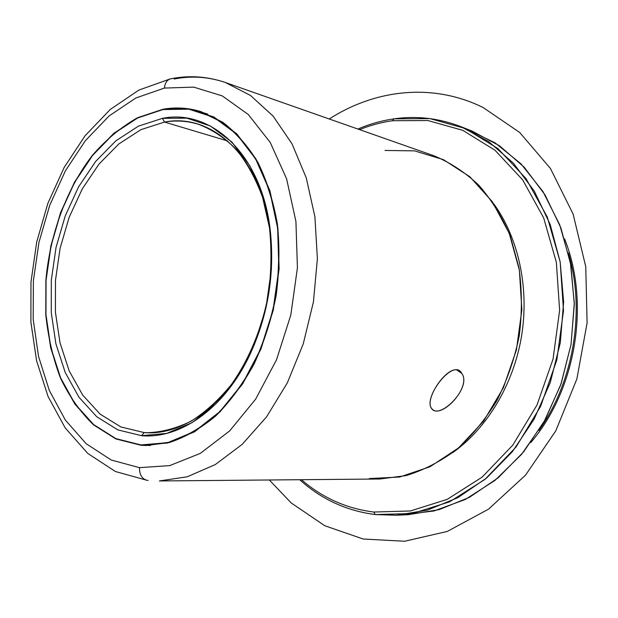 <?xml version="1.0" encoding="UTF-8"?>
<svg xmlns="http://www.w3.org/2000/svg" width="618" height="618" viewBox="0 0 618 618"><rect width="100%" height="100%" fill="white"/><g stroke="black" fill="none" stroke-linecap="round" stroke-linejoin="round"><path stroke-width="0.93" d="M461.793 373.403L456.934 370.074L461.793 373.403C453.712 357.505 423.739 396.547 431.217 407.934C424.327 397.899 449.742 361.53 460.031 371.403L461.793 373.403C471.75 386.798 441.932 418.865 432.337 409.278L431.217 407.934C438.34 421.422 472.446 387.965 461.793 373.403M140.95 445.261L150.545 445.462L140.95 445.261L115.883 438.942L93.557 424.867L74.863 404.118L60.425 377.953L50.653 347.695L45.786 314.693L45.879 280.309L50.861 245.871L60.541 212.677L74.585 182.024L92.538 155.164L113.812 133.333L137.621 117.683L163.036 109.247C175.914 106.984 188.614 107.795 201.144 111.696L222.534 122.101C235.945 132.298 247.733 145.724 257.891 162.364C266.852 180.649 273.334 201.113 277.351 223.755C279.776 247.223 279.375 271.186 276.146 295.643C271.302 319.83 263.94 342.642 254.068 364.072C242.951 384.203 230.205 401.476 215.821 415.883C200.827 428.351 185.338 437.243 169.347 442.565L145.74 445.508L140.95 445.261L167.617 443.013L194.523 431.812L220.101 411.797L242.743 383.763L260.912 349.147L273.326 309.997L279.12 268.791L277.922 228.189L269.927 190.761L255.837 158.726L236.725 133.782L213.936 117.003L188.899 108.853L163.036 109.247L137.621 117.683C121.275 126.96 106.242 139.452 92.538 155.164C66.59 188.76 49.973 233.952 45.879 280.309L45.786 314.693C48.119 337.204 52.993 358.286 60.425 377.953C69.255 396.408 80.301 412.051 93.557 424.867L115.883 438.942L140.95 445.261M164.427 88.065L193.704 87.13L222.202 95.875L248.281 114.484L270.282 142.519L286.605 178.826L295.929 221.476L297.412 267.888L290.808 315.033L276.524 359.776L255.613 399.205L229.618 430.947L200.348 453.357L169.703 465.617L139.475 467.648L111.217 460.016L86.188 443.716L65.33 420.039L49.301 390.421L38.525 356.377L33.194 319.39L33.364 280.927L38.942 242.434L49.71 205.307L65.338 170.931L85.346 140.695L109.108 115.945L135.813 98.007L164.427 88.065C164.913 83.175 166.852 80.124 170.236 78.903L171.325 78.687L170.236 78.903C166.852 80.124 164.913 83.175 164.427 88.065L135.813 98.007L109.108 115.945L85.346 140.695L65.338 170.931L49.71 205.307L38.942 242.434L33.364 280.927L33.194 319.39L38.525 356.377L49.301 390.421L65.33 420.039L86.188 443.716L111.217 460.016L139.475 467.648L169.703 465.617L200.348 453.357L229.618 430.947L255.613 399.205L276.524 359.776L290.808 315.033L297.412 267.888L295.929 221.476L286.605 178.826L270.282 142.519L248.281 114.484L222.202 95.875L193.704 87.13L164.427 88.065M148.088 480.402L147.146 480.348C142.024 479.066 139.467 474.833 139.475 467.648C139.467 474.833 142.024 479.066 147.146 480.348L115.381 471.495L87.756 453.411L65.176 427.88L48.057 396.509L36.593 360.788L30.9 322.179L30.97 282.117L36.701 242.032L47.872 203.337L64.164 167.432L85.137 135.69L110.267 109.456L138.895 90.073L170.236 78.903C188.722 75.095 207.138 76.308 225.485 82.542L250.545 95.512L273.11 116.107L292.028 143.855L306.25 177.845L314.902 216.717L317.382 258.726L313.442 301.831L303.245 343.902L287.331 382.859L266.582 416.849L242.14 444.427L215.273 464.574L187.269 476.779L159.367 480.959L187.269 476.779L215.273 464.574L242.14 444.427L266.582 416.849L287.331 382.859L303.245 343.902L313.442 301.831L317.382 258.726L314.902 216.717L306.25 177.845L292.028 143.855L273.11 116.107L250.545 95.512L225.485 82.542C208.59 76.763 191.487 75.597 174.176 79.027M373.782 512.036C346.428 508.56 322.31 497.784 301.429 479.699C322.31 497.784 346.428 508.56 373.782 512.036L375.196 514.555C346.443 510.823 321.275 499.213 299.699 479.715C321.275 499.213 346.443 510.823 375.196 514.555L373.782 512.036L410.383 510.978L447.216 499.359L482.11 477.158L512.778 445.161L537.019 404.991L553.04 359.081L559.622 310.429L556.362 262.31L543.662 217.876L522.65 179.846L495.018 150.251L462.743 130.321L427.895 120.533L392.422 120.726L427.895 120.533L462.743 130.321L495.018 150.251L522.65 179.846L543.662 217.876L556.362 262.31L559.622 310.429L553.04 359.081L537.019 404.991L512.778 445.161L482.11 477.158L447.216 499.359L410.383 510.978L373.782 512.036M359.529 129.626C370.213 125.315 381.175 122.349 392.422 120.726C381.175 122.349 370.213 125.315 359.529 129.626M452.561 452.747C486.884 428.521 513.404 384.759 521.507 336.362C529.464 287.949 518.51 237.969 493.852 203.955C518.51 237.969 529.464 287.949 521.507 336.362C513.404 384.759 486.884 428.521 452.561 452.747M393.998 118.841L392.422 120.726L393.998 118.841L429.904 118.602L465.215 128.451L497.923 148.575L525.949 178.502L547.27 216.98L560.178 261.947L563.5 310.669L556.833 359.931L540.603 406.412L516.022 447.053L484.937 479.413L449.572 501.839L412.252 513.543L375.196 514.555L396.401 515.25L427.316 510.151L457.822 497.691L486.644 477.992L512.476 451.557L534.052 419.305L550.275 382.519L560.302 342.805L563.639 301.978L560.171 261.924L550.174 224.427L534.269 191.07L513.349 163.121L488.506 141.476L460.897 126.659C438.88 118.185 416.578 115.581 393.998 118.841C381.607 120.641 369.572 124.048 357.892 129.054C369.572 124.048 381.607 120.641 393.998 118.841M402.403 514.833L433.944 510.986L465.246 499.498L494.956 480.418L521.662 454.253L543.987 421.932L560.75 384.805L571.024 344.581L574.292 303.199L570.422 262.642L559.73 224.844L542.913 191.456L520.959 163.809L495.041 142.82L466.435 128.992L472.059 131.078L499.514 145.778L524.226 167.215L545.022 194.848L560.85 227.803L570.816 264.805L574.3 304.326L571.024 344.581L561.113 383.739L545.053 420.016L523.67 451.82L498.054 477.892L469.433 497.328L439.128 509.634L408.398 514.678L396.401 515.25M568.39 252.978C585.578 310.445 573.767 381.592 538.942 430.422C573.767 381.592 585.578 310.445 568.39 252.978M369.224 478.564L399.63 477.026L430.02 466.752L458.626 447.865L483.639 421.082L503.369 387.78L516.416 349.912L521.862 309.865L519.383 270.197L509.255 233.419L492.314 201.707L469.842 176.74L443.384 159.629L414.57 150.869L385.006 150.444M225.485 82.542L433.581 155.636C449.819 162.31 464.836 172.113 478.633 185.029C491.434 199.629 501.994 216.679 510.321 236.192L518.958 267.741C522.079 290.136 522.164 312.886 519.22 335.983C514.547 358.795 507.115 380.294 496.926 400.487C485.362 419.475 471.913 435.837 456.571 449.572C440.48 461.53 423.662 470.205 406.119 475.59L379.916 479.004L159.367 480.959M144.148 432.577L149.996 432.762L144.148 432.577L120.912 426.968L100.155 414.153L82.712 395.087L69.201 370.924L60.031 342.89L55.427 312.26L55.473 280.302L60.1 248.274L69.123 217.42L82.233 188.969L98.988 164.102L118.803 143.979L140.943 129.649L164.504 122.063C175.921 120.17 187.177 120.889 198.27 124.218C211.974 129.386 224.635 137.783 236.246 149.409C246.984 162.789 255.767 178.78 262.604 197.374L269.479 227.748C271.75 249.494 271.395 271.696 268.405 294.361C262.078 328.042 249.209 359.282 231.58 384.272C219.112 399.661 205.632 411.959 191.147 421.152C176.4 428.405 161.707 432.26 147.069 432.724L144.148 432.577C181.97 435.953 225.377 405.787 250.012 353.45C267.764 314.964 274.454 274.647 270.089 232.499C262.055 158.108 212.638 112.453 164.504 122.063L227.764 140.981L164.504 122.063L162.434 118.347C211.534 108.374 262.102 154.894 270.336 231.055C274.809 274.214 267.965 315.497 249.788 354.894C224.558 408.475 180.162 439.243 141.576 435.69L144.148 432.577L141.576 435.69L117.883 429.896L96.732 416.748L78.98 397.243L65.238 372.546L55.921 343.925L51.263 312.654L51.325 280.047L56.053 247.37L65.245 215.883L78.594 186.837L95.659 161.437L115.844 140.85L138.409 126.165L162.434 118.347L164.504 122.063L140.943 129.649L118.803 143.979L98.988 164.102L82.233 188.969L69.123 217.42L60.1 248.274L55.473 280.302L55.427 312.26L60.031 342.89L69.201 370.924L82.712 395.087L100.155 414.153L120.912 426.968L144.148 432.577M163.013 109.556L188.838 109.162L213.82 117.304L236.563 134.06L255.636 158.957L269.695 190.923L277.667 228.281L278.857 268.799L273.079 309.927L260.688 349L242.557 383.546L219.962 411.526L194.438 431.503L167.594 442.689L140.974 444.937L115.952 438.641L93.666 424.597L75.002 403.894L60.579 377.776L50.83 347.563L45.971 314.624L46.064 280.302L51.039 245.918L60.695 212.785L74.716 182.179L92.646 155.373L113.874 133.581L137.652 117.968L163.013 109.556L137.652 117.968L113.874 133.581L92.646 155.373L74.716 182.179L60.695 212.785L51.039 245.918L46.064 280.302L45.971 314.624L50.83 347.563L60.579 377.776L75.002 403.894L93.666 424.597L115.952 438.641L140.974 444.937L145.717 445.184L169.278 442.256C185.238 436.949 200.703 428.073 215.674 415.628C230.027 401.244 242.758 384.002 253.851 363.909C263.708 342.519 271.055 319.745 275.891 295.605C279.112 271.186 279.514 247.27 277.096 223.84C273.086 201.236 266.613 180.811 257.667 162.557C247.524 145.948 235.759 132.553 222.372 122.372L201.012 111.989C188.521 108.104 175.852 107.293 163.013 109.556M141.576 435.69L166.736 433.388L192.051 422.666L216.076 403.701L237.312 377.243L254.338 344.666L265.972 307.88L271.418 269.17L270.336 231.016L262.889 195.798L249.718 165.585L231.82 141.978L210.414 126.01L186.845 118.146L162.434 118.347L138.409 126.165L115.844 140.85L95.659 161.437L78.594 186.837L65.245 215.883L56.053 247.37L51.325 280.047L51.263 312.654L55.921 343.925L65.238 372.546L78.98 397.243L96.732 416.748L117.883 429.896L141.576 435.69M269.332 479.985L291.186 502.936L324.798 525.748L363.16 539.012L404.674 541.252L447.262 531.434L488.459 509.217L525.539 475.149L555.798 430.846L576.872 378.95L587.1 322.913L585.748 266.659L573.11 214.06L550.437 168.475L519.692 132.468L483.23 107.586C432.585 82.488 375.049 89.51 329.247 118.988M460.897 126.659L472.059 131.078M530.723 442.635C576.038 389.943 590.422 303.284 564.558 238.772M270.336 231.055L270.089 232.499M249.788 354.894L250.012 353.45M207.857 114.16L201.012 111.989"/></g></svg>
